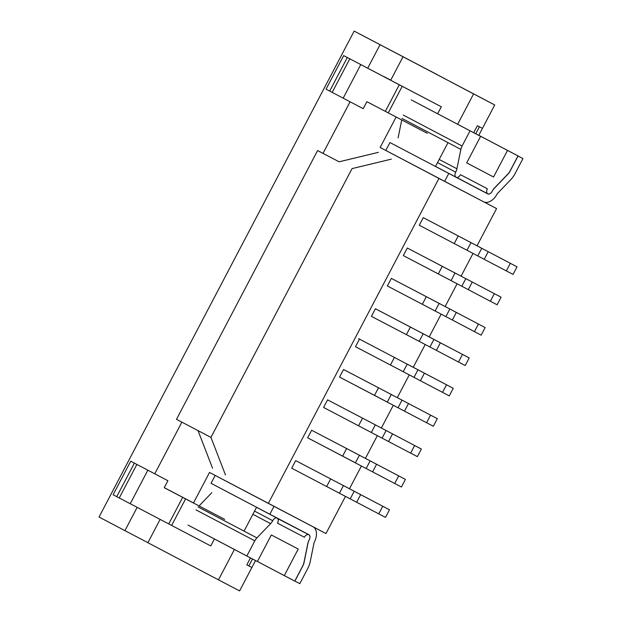 <?xml version="1.0" encoding="UTF-8"?>
<svg xmlns="http://www.w3.org/2000/svg" width="622" height="622" viewBox="0 0 622 622"><rect width="100%" height="100%" fill="white"/><g stroke="black" fill="none" stroke-linecap="round" stroke-linejoin="round"><path stroke-width="0.93" d="M496.574 208.58L484.134 202.033L496.574 208.58L477.035 245.791L496.574 208.58L438.945 178.421L496.574 208.58M473.039 253.395L461.089 276.16L473.039 253.395M457.092 283.764L445.142 306.529L457.092 283.764M441.153 314.133L429.196 336.899L441.153 314.133M425.207 344.502L413.257 367.268L425.207 344.502M409.26 374.879L397.31 397.645L409.26 374.879M393.314 405.249L381.364 428.014L393.314 405.249M377.367 435.618L365.417 458.383L377.367 435.618M361.429 465.987L349.471 488.752L361.429 465.987M345.482 496.356L325.959 533.544L209.521 472.44L193.473 503.019L209.521 472.44L268.331 503.385L438.945 178.421L380.135 147.476L438.945 178.421L268.331 503.385L325.959 533.544L345.482 496.356M154.769 473.801L181.881 422.151M322.997 153.37L350.085 101.783M417.984 369.771L413.995 377.36L403.235 371.715L407.223 364.119L453.251 388.307L360.846 339.83M257.391 561.542L188.015 525.069L246.825 556.014L254.802 540.821A8.576 5.419 -62.2 0 1 256.902 537.882L198.091 506.938L256.902 537.882L270.617 523.623L256.902 537.882A8.576 5.419 -62.2 0 0 254.802 540.821L246.825 556.014L257.391 561.542L271.34 534.967L257.391 561.542M396.128 117.006L380.135 147.476L396.128 117.006M470.053 130.822L411.243 99.878L480.619 136.35L457.652 124.268L480.619 136.35L466.671 162.925L480.619 136.35L470.053 130.822L462.084 146.007L470.053 130.822M493.557 176.998L466.702 162.863L493.557 176.998L507.513 150.423L518.079 155.951L478.8 135.285L518.079 155.951L510.102 171.136A8.576 5.419 -62.2 0 1 508.003 174.074L494.288 188.342A8.576 5.419 -62.2 0 0 492.181 191.281A4.284 2.713 -62.2 0 1 487.788 193.815A4.284 2.713 -62.2 0 1 487.384 188.769L460.49 174.696A4.284 2.713 117.8 0 1 456.089 177.231A4.284 2.713 117.8 0 0 460.49 174.696L487.384 188.769A4.284 2.713 -62.2 0 0 487.788 193.815A4.284 2.713 -62.2 0 0 492.181 191.281A8.576 5.419 -62.2 0 1 494.288 188.342L508.003 174.074A8.576 5.419 -62.2 0 0 510.102 171.136L518.079 155.951L507.513 150.423L493.557 176.998M478.792 135.308L507.513 150.423L478.792 135.308M460.855 149.404A8.576 5.419 -62.2 0 1 462.084 146.007L403.274 115.062L462.084 146.007A8.576 5.419 -62.2 0 0 460.855 149.404L402.045 118.46L460.855 149.404L456.913 168.78A8.576 5.419 -62.2 0 1 455.685 172.177A4.284 2.713 117.8 0 0 456.089 177.231A4.284 2.713 117.8 0 1 455.685 172.177L437.523 162.622L455.685 172.177A8.576 5.419 -62.2 0 0 456.913 168.78L460.855 149.404M294.851 581.142L284.285 575.614L298.233 549.039L271.34 534.967L298.233 549.039L284.285 575.614L257.422 561.479L294.851 581.142L302.821 565.958A8.576 5.419 -62.2 0 0 304.049 562.552L307.991 543.177A8.576 5.419 -62.2 0 1 309.22 539.779A4.284 2.713 117.8 0 0 308.815 534.733A4.284 2.713 117.8 0 0 304.415 537.268L277.521 523.195A4.284 2.713 -62.2 0 0 277.117 518.142A4.284 2.713 -62.2 0 1 277.521 523.195L304.415 537.268A4.284 2.713 117.8 0 1 308.815 534.733A4.284 2.713 117.8 0 1 309.22 539.779A8.576 5.419 -62.2 0 0 307.991 543.177L304.049 562.552A8.576 5.419 -62.2 0 1 302.821 565.958L294.851 581.142M297.067 461.314L345.638 486.738L295.691 460.599L291.71 468.195L378.759 513.858L385.484 517.38L389.473 509.783L360.651 494.646L356.663 502.234M313.006 430.945L361.584 456.361L311.638 430.23L307.649 437.818L394.706 483.488L401.431 487.01L405.412 479.414L376.598 464.269L372.609 471.865M328.952 400.576L377.523 425.992L327.584 399.86L323.595 407.449L410.652 453.119L417.37 456.641L421.358 449.045L392.544 433.899L388.556 441.496M344.899 370.199L393.469 395.623L343.531 369.491L339.542 377.08L433.316 426.264L437.305 418.676L408.491 403.53L404.502 411.126M424.624 218.345L473.194 243.77L423.255 217.638L419.267 225.226L423.255 217.638L419.267 225.226L506.324 270.897L513.041 274.411L517.03 266.822L488.208 251.677L484.227 259.273M407.309 248.007L465.816 278.656L461.827 286.252L403.32 255.595L407.309 248.007L403.32 255.595L451.074 280.6L403.32 255.595L407.309 248.007L457.248 274.147L408.677 248.722M391.362 278.376L449.869 309.025L445.881 316.621L387.374 285.972L391.362 278.376L387.374 285.972L435.128 310.969L387.374 285.972L391.362 278.376L441.309 304.508L392.731 279.091M375.416 308.745L433.923 339.402L429.942 346.99L371.435 316.341L375.416 308.745L371.435 316.341L419.181 341.338L371.435 316.341L375.416 308.745L425.362 334.885L376.784 309.461M359.477 339.114L355.489 346.711L359.477 339.114L355.489 346.711L403.235 371.715M272.724 520.684A4.284 2.713 -62.2 0 1 277.117 518.142A4.284 2.713 -62.2 0 0 272.724 520.684A8.576 5.419 -62.2 0 1 270.617 523.623L252.89 514.293L270.617 523.623A8.576 5.419 -62.2 0 0 272.724 520.684L254.553 511.121L272.724 520.684M211.807 492.678L199.056 505.943L211.807 492.678M398.103 137.835L401.742 119.945L398.103 137.835M251.078 567.093L246.81 564.869L250.464 557.911M481.638 127.938L477.377 125.706L473.7 132.711M390.756 80.129L384.054 76.724M390.748 80.145L384.093 76.646M437.631 74.935L354.167 31.1L99.046 517.03L124.921 530.644L137.135 507.381M367.726 68.179L380.042 44.714M147.919 542.679L124.921 530.644M437.67 74.873L354.167 31.1M312.99 526.756L273.999 506.355L269.855 514.246L308.846 534.656A4.284 2.713 -62.2 0 1 308.854 534.656A4.284 2.713 -62.2 0 1 309.188 539.834A8.576 5.419 117.8 0 0 307.828 543.48L303.94 562.56A8.576 5.419 -62.2 0 1 302.72 565.958L294.812 581.026L299.804 583.638L307.711 568.57A17.494 11.056 117.8 0 0 310.215 561.635L314.079 542.633A13.21 8.35 117.8 0 0 313.006 526.764A13.21 8.35 117.8 0 0 312.99 526.756L313.006 526.764M215.181 475.418L211.045 483.302L269.855 514.246M433.923 339.402L440.376 342.792L436.387 350.38L458.484 362.012L465.209 365.526L469.198 357.93L440.376 342.792M423.147 333.719L469.198 357.93M429.942 346.99L436.387 350.38M462.473 354.416L458.484 362.012M449.869 309.025L456.323 312.423L452.334 320.011L481.156 335.157L485.137 327.561L456.323 312.423M439.085 303.349L485.137 327.561M445.881 316.621L452.334 320.011M478.419 324.046L474.43 331.635M465.816 278.656L472.269 282.046L468.28 289.642L490.377 301.266L497.095 304.788L501.083 297.192L472.269 282.046M455.032 272.98L501.083 297.192M461.827 286.252L468.28 289.642M494.358 293.677L490.377 301.266M423.255 217.638L471.002 242.634L467.013 250.231M488.208 251.677L471.002 242.634M470.978 242.611L517.03 266.822M510.304 263.3L506.324 270.897M453.251 388.307L449.263 395.895L413.995 377.36M446.526 384.785L442.537 392.381M343.531 369.491L339.542 377.08L343.531 369.491L378.503 387.786L391.277 394.488L387.296 402.084L339.542 377.08L387.296 402.069M408.491 403.53L391.277 394.488M391.254 394.465L437.305 418.676M430.579 415.154L426.599 422.75M327.584 399.86L323.595 407.449L327.584 399.86L375.33 424.857L371.35 432.453M392.544 433.899L375.33 424.857M375.307 424.834L421.358 449.045M414.633 445.531L410.652 453.119M311.638 430.23L307.649 437.818L311.638 430.23L346.609 448.532L359.392 455.234L355.403 462.822L307.649 437.818L355.411 462.815M376.598 464.269L359.392 455.234M359.361 455.203L405.412 479.414M398.694 475.9L394.706 483.488M295.691 460.599L291.71 468.195L295.691 460.599L330.663 478.901L343.445 485.603L339.457 493.192M360.651 494.646L343.445 485.603M343.422 485.572L389.473 509.783M382.748 506.269L378.759 513.858M483.605 201.792L385.803 150.438L389.947 142.547L487.749 193.893A4.284 2.713 117.8 0 0 492.212 191.226A8.576 5.419 -62.2 0 1 494.443 188.031L507.949 173.989A8.576 5.419 117.8 0 0 510.048 171.05L517.955 155.99L522.954 158.602L515.039 173.662A17.494 11.056 -62.2 0 1 510.755 179.665L497.305 193.652A13.21 8.35 -62.2 0 1 483.605 201.792M448.757 173.491L444.613 181.383M522.954 158.602L518.04 156.013M214.419 538.955L210.757 545.937L113.118 494.762L130.737 461.205L167.901 480.713L164.231 487.695L224.705 519.362M399.285 84.786L343.678 55.607L441.317 106.782L399.285 84.786L385.337 111.354L366.894 101.689L363.225 108.671L343.165 98.159L326.06 89.164L343.678 55.607M167.901 480.713L130.737 461.205M164.262 487.648L193.504 502.949M385.337 111.354L427.368 133.349M437.647 113.772L441.317 106.782M457.644 124.291L473.591 93.914L424.15 67.837L494.723 104.97L478.761 135.371M234.416 549.483L218.47 579.844L147.896 542.711L160.118 519.432M390.717 80.215L403.017 56.781M256.575 507.264L244.049 531.126M435.478 166.502L448.003 142.648M339.114 161.806L317.601 150.547L339.114 161.806L378.37 152.343M391.308 159.146L352.06 168.609L210.944 437.39L225.483 474.998M198.014 430.611L212.537 468.195M317.601 150.547L176.493 419.329L210.944 437.39M277.692 518.351L308.815 534.733L277.599 518.523M255.525 560.562L239.602 590.9L218.47 579.844M473.591 93.914L494.723 104.97M358.614 338.656L368.527 343.849M254.802 540.821L195.984 509.884L254.802 540.821M456.913 168.78L439.179 159.45L456.913 168.78M479.414 126.779L475.737 133.784M252.501 558.984L248.854 565.934M423.17 333.75L419.181 341.338M410.388 327.048L406.407 334.636M439.116 303.38L435.128 310.969M426.334 296.678L422.346 304.267M455.055 273.011L451.074 280.6M442.281 266.309L438.292 273.898M481.762 248.287L477.774 255.883M458.227 235.932L454.239 243.529M424.429 373.161L420.449 380.75M394.441 357.417L390.46 365.013M402.037 400.14L398.049 407.737M378.503 387.786L374.514 395.382M386.091 430.51L382.102 438.106M362.556 418.155L358.567 425.751M370.144 460.879L366.164 468.475M346.609 448.532L342.621 456.12M354.198 491.256L350.217 498.844M330.663 478.901L326.682 486.49M487.749 193.893L456.634 177.519M349.805 58.833L332.187 92.39M360.783 64.595L343.165 98.159M347.309 57.519L329.691 91.076M402.201 86.31L388.245 112.885M171.633 525.466L185.589 498.891M136.863 464.432L119.245 497.989M116.749 496.675L134.368 463.118M168.725 523.942L182.674 497.367M147.842 470.201L130.223 503.758M435.532 166.408L456.089 177.231L435.532 166.408M256.544 507.319L277.117 518.142L256.544 507.319M456.672 177.449L487.788 193.815L456.672 177.449"/></g></svg>
